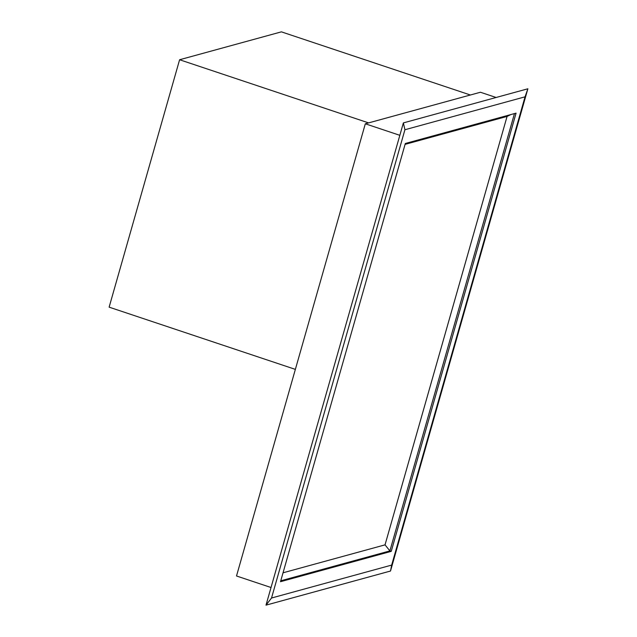 <?xml version="1.0" encoding="UTF-8"?>
<svg xmlns="http://www.w3.org/2000/svg" width="637" height="637" viewBox="0 0 637 637"><rect width="100%" height="100%" fill="white"/><g stroke="black" fill="none" stroke-linecap="round" stroke-linejoin="round"><path stroke-width="0.96" d="M179.602 59.743L368.592 122.893L470.377 94.993L281.387 31.85L179.602 59.743L109.126 307.153L295.361 369.38M390.505 571.031L391.659 565.091L271.529 598.016L266.003 605.15L390.505 571.031L527.874 88.782L403.372 122.901L266.003 605.15M271.529 598.016L404.917 129.741L525.047 96.824L391.659 565.091M516.074 113.139L391.245 551.355L280.503 581.7L405.331 143.484L516.074 113.139M525.047 96.824L527.874 88.782M404.917 129.741L403.372 122.901M514.465 113.577L389.892 550.901L280.758 580.809M405.084 144.368L507.076 116.42L385.035 544.85L389.892 550.901L391.245 551.355M507.076 116.42L510.89 114.556M385.035 544.85L283.043 572.798M271.028 587.513L236.51 575.983L365.32 123.785L399.837 135.323M365.32 123.785L480.425 92.246L496.119 97.485"/></g></svg>
